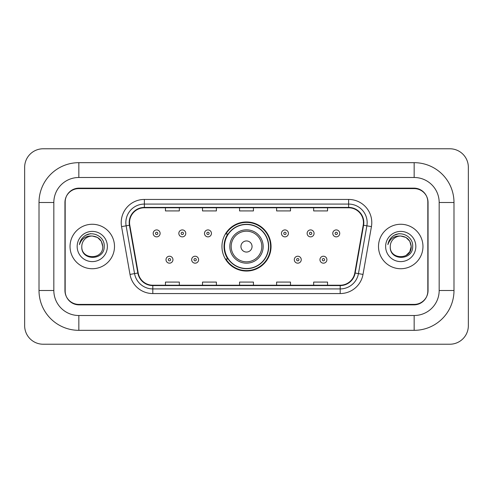 <?xml version="1.0" encoding="UTF-8"?>
<svg xmlns="http://www.w3.org/2000/svg" width="493" height="493" viewBox="0 0 493 493"><rect width="100%" height="100%" fill="white"/><g stroke="black" fill="none" stroke-linecap="round" stroke-linejoin="round"><path stroke-width="0.74" d="M221.955 246.5A24.545 24.545 0 0 0 246.5 271.045A24.545 24.545 0 0 0 271.045 246.5A24.545 24.545 0 0 0 246.5 221.955A24.545 24.545 0 0 0 221.955 246.5M227.84 259.004A22.462 22.462 0 0 1 227.84 233.996M414.163 162.672A39.828 39.828 0 0 1 453.991 202.5A39.828 39.828 0 0 0 414.163 162.672L78.837 162.672A39.828 39.828 0 0 0 39.009 202.5A39.828 39.828 0 0 1 78.837 162.672L78.837 177.492L414.163 177.492L78.837 177.492A25.007 25.007 0 0 0 53.829 202.5L53.829 290.5A25.007 25.007 0 0 0 78.837 315.508L414.163 315.508L78.837 315.508L78.837 330.328L414.163 330.328A39.828 39.828 0 0 0 453.991 290.5L453.991 202.5L439.171 202.5A25.007 25.007 0 0 0 414.163 177.492L414.163 162.672M414.163 188.603L78.837 188.603A13.896 13.896 0 0 0 64.947 202.5L64.947 290.5A13.896 13.896 0 0 0 78.837 304.397L414.163 304.397A13.896 13.896 0 0 0 428.053 290.5L428.053 202.5A13.896 13.896 0 0 0 414.163 188.603M453.991 290.5L439.171 290.5L439.171 202.5L439.171 290.5A25.007 25.007 0 0 1 414.163 315.508L414.163 330.328M468.35 167.3A18.524 18.524 0 0 0 449.826 148.775L43.174 148.775A18.524 18.524 0 0 0 24.65 167.3L24.65 325.7A18.524 18.524 0 0 0 43.174 344.225L449.826 344.225A18.524 18.524 0 0 0 468.35 325.7L468.35 167.3M39.009 290.5L53.829 290.5L53.829 202.5L39.009 202.5L39.009 290.5A39.828 39.828 0 0 0 78.837 330.328M65.175 202.038L65.175 290.962A13.896 13.896 0 0 0 79.071 304.859L413.929 304.859A13.896 13.896 0 0 0 427.825 290.962L427.825 202.038A13.896 13.896 0 0 0 413.929 188.141L79.071 188.141A13.896 13.896 0 0 0 65.175 202.038L65.175 290.962M70.037 246.5A22.234 22.234 0 0 0 92.271 268.734A22.234 22.234 0 0 0 114.499 246.5A22.234 22.234 0 0 0 92.271 224.266A22.234 22.234 0 0 0 70.037 246.5A22.234 22.234 0 0 0 92.271 268.734A22.234 22.234 0 0 0 114.499 246.5A22.234 22.234 0 0 0 92.271 224.266A22.234 22.234 0 0 0 70.037 246.5M378.501 246.5A22.234 22.234 0 0 0 400.729 268.734A22.234 22.234 0 0 0 422.963 246.5A22.234 22.234 0 0 0 400.729 224.266A22.234 22.234 0 0 0 378.501 246.5A22.234 22.234 0 0 0 400.729 268.734A22.234 22.234 0 0 0 422.963 246.5A22.234 22.234 0 0 0 400.729 224.266A22.234 22.234 0 0 0 378.501 246.5M129.554 222.602A14.821 14.821 0 0 1 144.375 207.781L348.625 207.781A14.821 14.821 0 0 1 363.218 225.178L354.794 272.974A14.821 14.821 0 0 1 340.195 285.219L152.805 285.219A14.821 14.821 0 0 1 138.206 272.974L129.782 225.178A14.821 14.821 0 0 1 129.554 222.602M129.184 222.602A15.191 15.191 0 0 0 129.412 225.239L137.843 273.036A15.191 15.191 0 0 0 152.805 285.589L340.195 285.589A15.191 15.191 0 0 0 355.157 273.036L363.587 225.239A15.191 15.191 0 0 0 348.625 207.411L144.375 207.411A15.191 15.191 0 0 0 129.184 222.602M121.568 226.62A23.159 23.159 0 0 1 144.375 199.443L348.625 199.443A23.159 23.159 0 0 1 371.432 226.62L363.002 274.422A23.159 23.159 0 0 1 340.195 293.557L152.805 293.557A23.159 23.159 0 0 1 129.998 274.422L121.568 226.62L126.128 225.819A18.524 18.524 0 0 1 144.375 204.077L348.625 204.077A18.524 18.524 0 0 1 366.872 225.819L358.442 273.615A18.524 18.524 0 0 1 340.195 288.923L152.805 288.923A18.524 18.524 0 0 1 134.558 273.615L126.128 225.819A18.524 18.524 0 0 1 125.851 222.602M427.825 290.962L427.825 202.038M239.555 207.781L239.555 210.918L253.445 210.918L253.445 207.781M202.5 207.781L202.5 210.918L216.396 210.918L216.396 207.781M165.451 207.781L165.451 210.918L179.341 210.918L179.341 207.781M276.604 207.781L276.604 210.918L290.5 210.918L290.5 207.781M313.659 207.781L313.659 210.918L327.549 210.918L327.549 207.781M253.445 285.219L253.445 282.082L239.555 282.082L239.555 285.219M216.396 285.219L216.396 282.082L202.5 282.082L202.5 285.219M179.341 285.219L179.341 282.082L165.451 282.082L165.451 285.219M290.5 285.219L290.5 282.082L276.604 282.082L276.604 285.219M327.549 285.219L327.549 282.082L313.659 282.082L313.659 285.219M102.741 246.5C103.382 260.008 81.16 260.008 81.801 246.5C80.827 261.136 104.676 260.797 104.208 246.5C105.021 236.486 92.012 229.997 84.309 236.252C81.585 238.427 79.958 241.237 79.422 244.664C81.579 238.526 85.862 235.648 92.271 236.03L97.503 237.435L101.336 241.268L102.741 246.5C103.382 260.008 81.16 260.008 81.801 246.5C81.16 260.008 103.382 260.008 102.741 246.5C103.382 260.008 81.16 260.008 81.801 246.5A10.47 10.47 0 0 1 92.271 236.03L97.503 237.435L101.336 241.268L102.741 246.5L101.336 241.268L97.503 237.435L92.271 236.03C98.631 236.652 102.119 240.14 102.741 246.5M77.167 246.5A15.104 15.104 0 0 0 92.271 261.604A15.104 15.104 0 0 0 107.369 246.5A15.104 15.104 0 0 0 92.271 231.396A15.104 15.104 0 0 0 77.167 246.5M84.309 236.252L85.782 235.26L90.62 233.627M252.059 246.5A5.559 5.559 0 0 0 246.5 240.941A5.559 5.559 0 0 0 240.941 246.5A5.559 5.559 0 0 0 246.5 252.059A5.559 5.559 0 0 0 252.059 246.5M263.176 246.5A16.676 16.676 0 0 0 246.5 229.824A16.676 16.676 0 0 0 229.824 246.5A16.676 16.676 0 0 0 246.5 263.176A16.676 16.676 0 0 0 263.176 246.5A16.676 16.676 0 0 1 246.5 263.176A16.676 16.676 0 0 1 229.824 246.5M268.5 246.5A22 22 0 0 0 246.5 224.5A22 22 0 0 0 224.5 246.5A22 22 0 0 0 246.5 268.5A22 22 0 0 0 268.5 246.5M270.583 246.5A24.083 24.083 0 0 1 225.917 259.004L228.148 259.004A22.21 22.21 0 0 0 261.191 263.151A22.21 22.21 0 0 0 261.191 229.849A22.21 22.21 0 0 0 228.148 233.996L225.917 233.996A24.083 24.083 0 0 1 270.583 246.5M400.729 236.03C407.089 236.652 410.577 240.14 411.199 246.5L409.8 251.732L405.967 255.565L409.8 251.732L411.199 246.5C411.84 260.008 389.618 260.008 390.259 246.5C389.285 261.136 413.14 260.797 412.666 246.5C413.479 236.486 400.47 229.997 392.773 236.252C390.049 238.427 388.416 241.237 387.88 244.664C390.037 238.526 394.32 235.648 400.729 236.03L405.967 237.435L409.8 241.268L411.199 246.5C411.84 260.008 389.618 260.008 390.259 246.5C389.618 260.008 411.84 260.008 411.199 246.5L409.8 241.268L405.967 237.435L400.729 236.03L405.967 237.435L409.8 241.268L411.199 246.5L409.8 241.268L405.967 237.435L400.729 236.03A10.47 10.47 0 0 0 390.259 246.5M385.631 246.5A15.104 15.104 0 0 0 400.729 261.604A15.104 15.104 0 0 0 415.833 246.5A15.104 15.104 0 0 0 400.729 231.396A15.104 15.104 0 0 0 385.631 246.5M392.767 236.252L394.24 235.26L399.077 233.627M160.12 233.392A3.476 3.476 0 0 1 156.651 236.868A3.476 3.476 0 0 1 153.175 233.392A3.476 3.476 0 0 1 156.651 229.917A3.476 3.476 0 0 1 160.12 233.392A3.476 3.476 0 0 0 156.651 229.917A3.476 3.476 0 0 0 153.175 233.392M185.781 233.392A3.476 3.476 0 0 1 182.305 236.868A3.476 3.476 0 0 1 178.836 233.392A3.476 3.476 0 0 1 182.305 229.917A3.476 3.476 0 0 1 185.781 233.392A3.476 3.476 0 0 0 182.305 229.917A3.476 3.476 0 0 0 178.836 233.392M211.442 233.392A3.476 3.476 0 0 1 207.966 236.868A3.476 3.476 0 0 1 204.49 233.392A3.476 3.476 0 0 1 207.966 229.917A3.476 3.476 0 0 1 211.442 233.392A3.476 3.476 0 0 0 207.966 229.917A3.476 3.476 0 0 0 204.49 233.392M288.417 233.392A3.476 3.476 0 0 1 284.942 236.868A3.476 3.476 0 0 1 281.466 233.392A3.476 3.476 0 0 1 284.942 229.917A3.476 3.476 0 0 1 288.417 233.392A3.476 3.476 0 0 0 284.942 229.917A3.476 3.476 0 0 0 281.466 233.392M314.072 233.392A3.476 3.476 0 0 1 310.602 236.868A3.476 3.476 0 0 1 307.127 233.392A3.476 3.476 0 0 1 310.602 229.917A3.476 3.476 0 0 1 314.072 233.392A3.476 3.476 0 0 0 310.602 229.917A3.476 3.476 0 0 0 307.127 233.392M339.732 233.392A3.476 3.476 0 0 1 336.257 236.868A3.476 3.476 0 0 1 332.787 233.392A3.476 3.476 0 0 1 336.257 229.917A3.476 3.476 0 0 1 339.732 233.392A3.476 3.476 0 0 0 336.257 229.917A3.476 3.476 0 0 0 332.787 233.392M166.005 259.7A3.476 3.476 0 0 1 169.475 256.224A3.476 3.476 0 0 1 172.951 259.7A3.476 3.476 0 0 1 169.475 263.176A3.476 3.476 0 0 1 166.005 259.7A3.476 3.476 0 0 0 169.475 263.176A3.476 3.476 0 0 0 172.951 259.7M191.66 259.7A3.476 3.476 0 0 1 195.136 256.224A3.476 3.476 0 0 1 198.611 259.7A3.476 3.476 0 0 1 195.136 263.176A3.476 3.476 0 0 1 191.66 259.7A3.476 3.476 0 0 0 195.136 263.176A3.476 3.476 0 0 0 198.611 259.7M294.296 259.7A3.476 3.476 0 0 1 297.772 256.224A3.476 3.476 0 0 1 301.248 259.7A3.476 3.476 0 0 1 297.772 263.176A3.476 3.476 0 0 1 294.296 259.7A3.476 3.476 0 0 0 297.772 263.176A3.476 3.476 0 0 0 301.248 259.7M319.957 259.7A3.476 3.476 0 0 1 323.433 256.224A3.476 3.476 0 0 1 326.902 259.7A3.476 3.476 0 0 1 323.433 263.176A3.476 3.476 0 0 1 319.957 259.7A3.476 3.476 0 0 0 323.433 263.176A3.476 3.476 0 0 0 326.902 259.7M348.625 199.443L348.625 207.411M126.128 225.819L129.412 225.239M152.805 293.557L152.805 285.589M340.195 285.589L340.195 293.557M355.157 273.036L363.002 274.422M129.998 274.422L137.843 273.036M363.587 225.239L371.432 226.62M144.375 199.443L144.375 207.411M261.82 246.5A15.32 15.32 0 0 0 246.5 231.18A15.32 15.32 0 0 0 231.18 246.5A15.32 15.32 0 0 0 246.5 261.82A15.32 15.32 0 0 0 261.82 246.5M155.492 233.392A1.159 1.159 0 0 0 156.651 234.551A1.159 1.159 0 0 0 157.809 233.392A1.159 1.159 0 0 0 156.651 232.234A1.159 1.159 0 0 0 155.492 233.392M181.147 233.392A1.159 1.159 0 0 0 182.305 234.551A1.159 1.159 0 0 0 183.464 233.392A1.159 1.159 0 0 0 182.305 232.234A1.159 1.159 0 0 0 181.147 233.392M206.807 233.392A1.159 1.159 0 0 0 207.966 234.551A1.159 1.159 0 0 0 209.124 233.392A1.159 1.159 0 0 0 207.966 232.234A1.159 1.159 0 0 0 206.807 233.392M283.783 233.392A1.159 1.159 0 0 0 284.942 234.551A1.159 1.159 0 0 0 286.1 233.392A1.159 1.159 0 0 0 284.942 232.234A1.159 1.159 0 0 0 283.783 233.392M309.444 233.392A1.159 1.159 0 0 0 310.602 234.551A1.159 1.159 0 0 0 311.761 233.392A1.159 1.159 0 0 0 310.602 232.234A1.159 1.159 0 0 0 309.444 233.392M335.098 233.392A1.159 1.159 0 0 0 336.257 234.551A1.159 1.159 0 0 0 337.415 233.392A1.159 1.159 0 0 0 336.257 232.234A1.159 1.159 0 0 0 335.098 233.392M170.633 259.7A1.159 1.159 0 0 0 169.475 258.542A1.159 1.159 0 0 0 168.323 259.7A1.159 1.159 0 0 0 169.475 260.859A1.159 1.159 0 0 0 170.633 259.7M196.294 259.7A1.159 1.159 0 0 0 195.136 258.542A1.159 1.159 0 0 0 193.977 259.7A1.159 1.159 0 0 0 195.136 260.859A1.159 1.159 0 0 0 196.294 259.7M298.931 259.7A1.159 1.159 0 0 0 297.772 258.542A1.159 1.159 0 0 0 296.613 259.7A1.159 1.159 0 0 0 297.772 260.859A1.159 1.159 0 0 0 298.931 259.7M324.585 259.7A1.159 1.159 0 0 0 323.433 258.542A1.159 1.159 0 0 0 322.274 259.7A1.159 1.159 0 0 0 323.433 260.859A1.159 1.159 0 0 0 324.585 259.7"/></g></svg>
